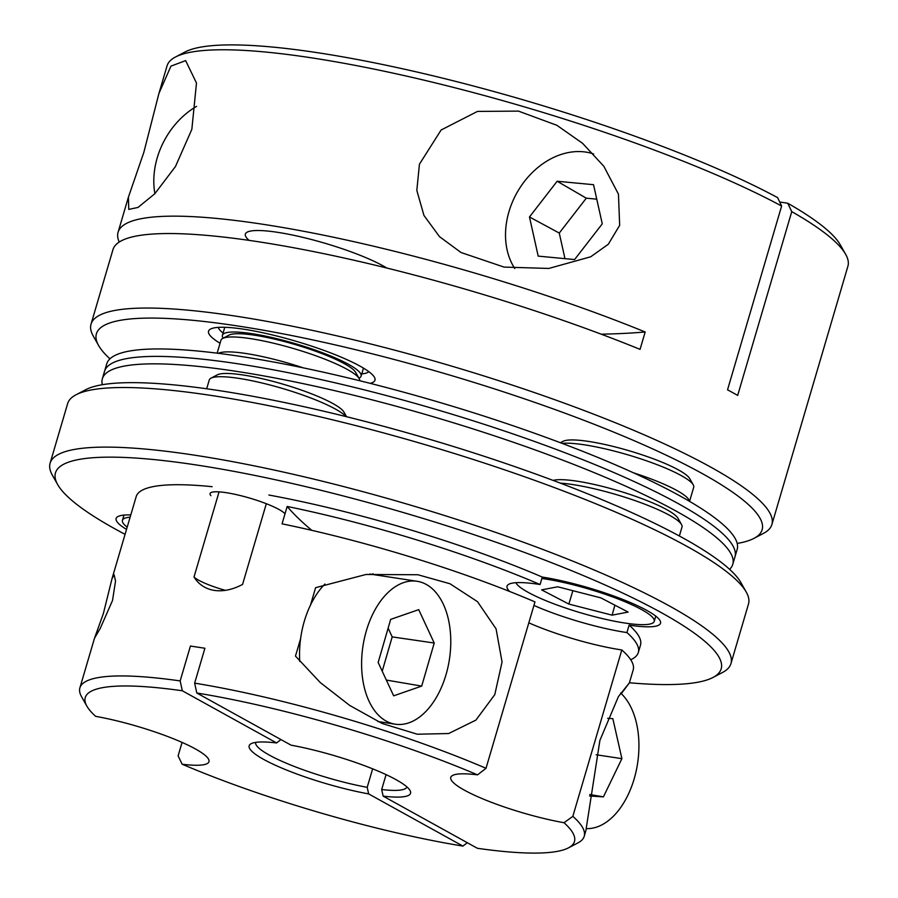 <?xml version="1.0" encoding="UTF-8"?>
<svg xmlns="http://www.w3.org/2000/svg" width="898" height="898" viewBox="0 0 898 898"><rect width="100%" height="100%" fill="white"/><g stroke="black" fill="none" stroke-linecap="round" stroke-linejoin="round"><path stroke-width="1.35" d="M586.372 828.607A72.289 43.733 98.7 0 0 634.516 777.646A72.289 43.733 98.7 0 0 623.706 696.197A72.289 43.733 98.7 0 0 620.63 693.043M589.593 795.987L603.411 796.874L621.899 758.664L612.84 718.658L607.654 718.321M596.137 754.747L621.899 758.664M589.75 794.494L603.411 796.874M450.695 637.288A72.289 43.733 98.7 0 0 417.132 581.287A72.289 43.733 98.7 0 0 361.681 668.179A72.289 43.733 98.7 0 0 395.243 724.192A72.289 43.733 98.7 0 0 450.695 637.288M324.93 584.026A72.289 43.733 98.7 0 0 299.618 658.672A72.289 43.733 98.7 0 0 299.764 661.489M421.701 686.094L434.228 643.013L418.715 609.652L390.686 619.373L378.159 662.466L393.661 695.827L421.701 686.094L386.342 680.067M382.222 671.199L392.19 636.895L434.228 643.013M392.19 636.895L388.127 628.162M112.519 600.504L115.539 581.017L114.113 574.754L112.026 578.649L103.371 613.581L94.515 638.231L100.25 628.353L112.519 600.504M629.408 682.772A346.976 60.188 -163.6 0 0 713.001 677.462A346.976 60.188 -163.6 0 0 661.433 612.705A346.976 60.188 -163.6 0 0 268.356 478.241A346.976 60.188 -163.6 0 0 57.685 484.594A346.976 60.188 -163.6 0 0 115.236 529.023A346.976 60.188 -163.6 0 0 125.069 534.332M57.685 484.594L52.365 475.188A354.867 61.558 16.4 0 1 50.097 463.222A354.867 61.558 16.4 0 1 296.419 475.02A354.867 61.558 16.4 0 1 669.841 606.206A354.867 61.558 16.4 0 1 730.95 663.6A354.867 61.558 16.4 0 1 722.564 672.445L713.001 677.462M76.027 394.783L85.602 389.754A346.976 60.188 16.4 0 1 346.931 416.807A346.976 60.188 16.4 0 1 683.367 538.194A346.976 60.188 16.4 0 1 740.917 582.622L746.238 592.04A354.867 61.558 -163.6 0 0 687.374 546.601A354.867 61.558 -163.6 0 0 343.294 422.453A354.867 61.558 -163.6 0 0 76.027 394.783A354.867 61.558 -163.6 0 0 67.642 403.617L50.097 463.222M730.95 663.6L748.494 604.006A354.867 61.558 -163.6 0 0 746.238 592.04M621.293 693.671L629.386 682.862L618.408 696.624L599.909 740.345L585.844 830.807L584.216 836.307A262.867 45.596 16.4 0 1 578.009 842.852L568.434 847.88A254.976 44.227 -163.6 0 0 564.034 822.725L572.834 816.349A262.867 45.596 16.4 0 1 584.216 836.307M280.962 739.582L276.584 742.949L182.316 690.775A254.976 44.227 -163.6 0 0 86.882 706.142A254.976 44.227 -163.6 0 0 95.682 716.357A78.856 13.683 -163.6 0 1 195.382 748.932A78.856 13.683 -163.6 0 1 208.965 761.695A78.856 13.683 -163.6 0 1 182.171 764.22A254.976 44.227 -163.6 0 0 462.919 846.084L368.651 793.911L367.203 787.333L372.648 768.834M255.649 742.399A78.856 13.683 -163.6 0 0 269.254 755.061A78.856 13.683 -163.6 0 0 367.203 787.333M568.434 847.88A254.976 44.227 -163.6 0 1 477.399 848.296L383.143 796.133L381.684 789.544L386.073 774.637M381.684 789.544A78.856 13.683 -163.6 0 0 406.94 786.929M224.904 590.211A32.856 5.702 16.4 0 1 198.66 580.209A32.856 5.702 16.4 0 1 194.013 576.999L219.067 491.868M266.313 503.711L242.561 584.43C222.446 595.183 203.206 591.995 194.013 576.999L194.496 577.493M126.528 529.405A78.856 13.683 16.4 0 1 116.134 518.483A78.856 13.683 16.4 0 1 130.782 514.936M528.821 622.83A78.856 13.683 16.4 0 0 621.809 649.961L572.834 816.349M477.545 774.862A254.976 44.227 -163.6 0 0 196.797 692.998L194.642 683.142A262.867 45.596 16.4 0 1 486.009 768.295L477.545 774.862A78.856 13.683 -163.6 0 0 450.762 777.387A78.856 13.683 -163.6 0 0 464.345 790.139A78.856 13.683 -163.6 0 0 564.034 822.725M509.772 591.524A78.856 13.683 16.4 0 1 507.044 586.158A78.856 13.683 16.4 0 1 540.091 584.519L542.28 577.066A78.856 13.683 16.4 0 1 646.953 610.483A78.856 13.683 16.4 0 1 660.535 623.234A78.856 13.683 16.4 0 1 629.116 625.131L626.927 632.574A78.856 13.683 16.4 0 1 533.94 605.443M368.651 793.911A84.12 14.593 16.4 0 1 263.653 759.394A84.12 14.593 16.4 0 1 251.148 743.69A84.12 14.593 16.4 0 1 276.584 742.949M182.171 764.22L178.107 755.88L182.07 742.41M182.316 690.775L180.161 680.92L190.432 646.044L204.912 648.255L194.642 683.142M86.882 706.142L81.561 696.736A262.867 45.596 16.4 0 1 79.888 687.868A262.867 45.596 16.4 0 1 180.161 680.92M467.297 842.706L462.919 846.084M626.927 632.574A262.867 45.596 16.4 0 1 638.31 652.532A262.867 45.596 16.4 0 1 630.722 659.738M638.31 652.532L640.499 645.078A262.867 45.596 -163.6 0 0 629.116 625.131M383.143 796.133A84.12 14.593 16.4 0 0 410.016 790.453A84.12 14.593 16.4 0 0 291.064 745.172L196.797 692.998M486.009 768.295L534.972 601.907A262.867 45.596 16.4 0 0 282.051 523.848L287.169 506.461A262.867 45.596 16.4 0 1 540.091 584.519M212.108 486.694A262.867 45.596 -163.6 0 0 136.17 496.65L112.026 578.649M542.28 577.066A262.867 45.596 -163.6 0 0 268.872 495.034M621.809 649.961A262.867 45.596 16.4 0 1 633.191 669.919L629.386 682.862M300.594 638.714L295.476 656.079L320.26 682.547L349.659 705.401L382.166 723.496L417.278 734.216L448.663 733.531L475.906 720.106L494.776 694.648L502.061 661.994L496.078 628.869L477.512 601.682L449.977 583.745L417.873 574.742L365.969 574.484L315.613 587.674L310.506 605.05M287.169 506.461A788.59 136.788 -163.6 0 0 311.808 530.336M373.916 574.664A78.856 47.706 98.7 0 0 372.917 573.71M593.623 153.962A72.289 56.181 -61 0 0 552.023 158.228A72.289 56.181 -61 0 0 514.79 268.536M538.194 256.121L574.585 259.567L602.266 223.849L593.544 184.696L557.153 181.25L529.472 216.957L538.194 256.121M596.766 199.165L586.304 198.177L559.263 233.065L564.965 258.646M559.263 233.065L529.472 216.957M586.304 198.177L557.153 181.25M102.338 384.703A328.578 57.001 16.4 0 1 102.361 378.754L104.55 371.301A328.578 57.001 16.4 0 1 238.846 363.937A328.578 57.001 16.4 0 1 572.655 455.69A328.578 57.001 16.4 0 1 734.968 556.85L737.168 549.396A328.578 57.001 16.4 0 0 574.843 448.248A328.578 57.001 16.4 0 0 241.034 356.495A328.578 57.001 16.4 0 0 106.75 363.847L104.55 371.301A328.578 57.001 16.4 0 1 238.846 363.937A328.578 57.001 16.4 0 1 572.655 455.69A328.578 57.001 16.4 0 1 734.968 556.85L732.779 564.292A328.578 57.001 16.4 0 1 729.569 569.31M102.361 378.754A328.578 57.001 16.4 0 1 236.645 371.39A328.578 57.001 16.4 0 1 570.455 463.144A328.578 57.001 16.4 0 1 732.779 564.292M619.665 225.342L608.305 244.256L590.693 256.794L548.824 268.446L504.025 267.088L461 252.495L439.492 236.645L423.957 215.464L416.818 190.421L419.433 164.199L441.12 129.997L477.489 111.419L518.483 111.116L556.872 125.293L582.589 143.321L603.849 166.31L618.453 194.159L619.665 225.342M737.191 543.436A346.976 60.188 -163.6 0 0 753.927 538.396A346.976 60.188 -163.6 0 0 615.86 432.993A346.976 60.188 -163.6 0 0 238.217 326.053A346.976 60.188 -163.6 0 0 98.612 345.528A346.976 60.188 -163.6 0 0 109.949 358.83M98.612 345.528L93.291 336.11A354.867 61.558 16.4 0 1 91.035 324.144A354.867 61.558 16.4 0 1 236.062 316.197A354.867 61.558 16.4 0 1 596.575 415.291A354.867 61.558 16.4 0 1 771.887 524.533A354.867 61.558 16.4 0 1 763.502 533.367L753.927 538.396M220.066 343.261A86.747 15.042 16.4 0 1 210.603 329.038A86.747 15.042 16.4 0 1 243.998 329.252A86.747 15.042 16.4 0 1 374.432 377.25A86.747 15.042 16.4 0 1 370.111 383.334M361.759 373.894A78.856 13.683 -163.6 0 0 368.854 371.693M191.846 129.334L175.48 166.489L154.804 193.766L137.989 207.438L128.773 209.402L128.392 197.223L143.815 152.436L158.924 93.448L170.946 66.138L185.65 60.615L196.482 83.054L191.846 129.334M386.802 268.031A78.856 13.683 -163.6 0 0 277.583 232.324A78.856 13.683 -163.6 0 0 245.356 234.086A78.856 13.683 -163.6 0 0 249.116 240.372M175.436 57.034L184.999 52.005A346.976 60.188 16.4 0 1 318.61 52.87A346.976 60.188 16.4 0 1 777.612 197.627L781.619 206.035A354.867 61.558 -163.6 0 0 312.077 57.921A354.867 61.558 -163.6 0 0 175.436 57.034A354.867 61.558 -163.6 0 0 167.05 65.868L158.924 93.448M91.035 324.144L112.957 249.644A354.867 61.558 16.4 0 1 257.995 241.697A354.867 61.558 16.4 0 1 640.061 349.367L645.179 331.979A1117.168 193.788 16.4 0 1 601.245 334.191M771.887 524.533L847.903 266.257A354.867 61.558 -163.6 0 0 845.635 254.28A354.867 61.558 -163.6 0 0 791.755 211.636L737.662 395.412A354.867 61.558 -163.6 0 0 727.537 389.811L781.619 206.035M119.221 242.045A354.867 61.558 16.4 0 1 118.076 232.256A354.867 61.558 16.4 0 1 263.103 224.309A354.867 61.558 16.4 0 1 645.179 331.979M218.293 327.377A78.856 13.683 -163.6 0 0 223.074 333.068M791.755 211.636L787.737 203.24L779.7 202.005M787.737 203.24A346.976 60.188 16.4 0 1 840.315 244.873L845.635 254.28M210.907 495.685A39.433 6.836 16.4 0 1 210.087 493.563A39.433 6.836 16.4 0 1 244.806 496.717A39.433 6.836 16.4 0 1 284.913 513.712M223.164 338.187A72.289 12.538 16.4 0 1 222.423 335.28A72.289 12.538 16.4 0 1 286.08 341.06A72.289 12.538 16.4 0 1 359.604 372.221A72.289 12.538 16.4 0 1 361.108 376.094A72.289 12.538 16.4 0 1 358.908 378.137M346.179 416.627A72.289 12.538 -163.6 0 0 248.656 380.09A72.289 12.538 -163.6 0 0 210.974 378.181L217.35 374.825A67.024 11.629 16.4 0 1 252.304 376.599A67.024 11.629 16.4 0 1 343.945 412.092L346.561 416.717M210.974 378.181A72.289 12.538 -163.6 0 0 209.268 379.977L206.675 388.778M560.408 442.725L563.102 441.311A67.024 11.629 16.4 0 1 647.907 456.824A67.024 11.629 16.4 0 1 689.686 478.567L693.245 484.841A72.289 12.538 -163.6 0 0 648.176 461.392A72.289 12.538 -163.6 0 0 562.103 443.365M689.563 501.353L693.705 487.277A72.289 12.538 -163.6 0 0 693.245 484.841M222.67 338.445L229.046 335.1A67.024 11.629 16.4 0 1 317.241 351.825A67.024 11.629 16.4 0 1 355.642 372.356L359.189 378.63A72.289 12.538 -163.6 0 0 317.769 356.484A72.289 12.538 -163.6 0 0 222.67 338.445A72.289 12.538 -163.6 0 0 220.953 340.241L217.159 353.161M359.716 380.73A72.289 12.538 -163.6 0 0 359.189 378.63M553.078 480.408A67.024 11.629 16.4 0 1 620.473 491.397A67.024 11.629 16.4 0 1 678.001 518.303L681.548 524.578A72.289 12.538 -163.6 0 0 632.854 499.86A72.289 12.538 -163.6 0 0 560.285 483.124M679.359 536.005L682.009 527.014A72.289 12.538 -163.6 0 0 681.548 524.578M130.12 517.192A72.289 12.538 -163.6 0 0 122.431 520.346A72.289 12.538 -163.6 0 0 123.105 523.13A72.289 12.538 -163.6 0 0 127.19 527.148M515.834 582.69A72.289 12.538 -163.6 0 0 516.215 583.352A72.289 12.538 -163.6 0 0 588.257 614.973A72.289 12.538 -163.6 0 0 654.227 621.382A72.289 12.538 -163.6 0 0 653.564 618.599A72.289 12.538 -163.6 0 0 541.864 578.48M557.658 586.787L541.629 589.874L568.849 604.062L612.11 615.164L628.14 612.077L600.919 597.888L557.658 586.787M614.894 605.173L612.11 615.164M572.879 590.693L568.849 604.062M196.55 106.379A72.289 56.181 -61 0 0 154.579 191.644A72.289 56.181 -61 0 0 154.916 193.654M633.494 472.819A72.289 12.538 16.4 0 1 643.799 476.288A72.289 12.538 16.4 0 1 689.395 501.252M218.349 353.318A72.289 12.538 16.4 0 1 303.21 367.843M417.132 581.287L369.796 574.035M395.243 724.192L377.867 721.532M94.515 638.152L79.888 687.868M128.392 197.223L118.076 232.256M224.769 327.299L222.423 335.28M363.466 368.124L361.108 376.094M122.431 520.346L123.98 515.093M654.227 621.382L655.776 616.14"/></g></svg>
